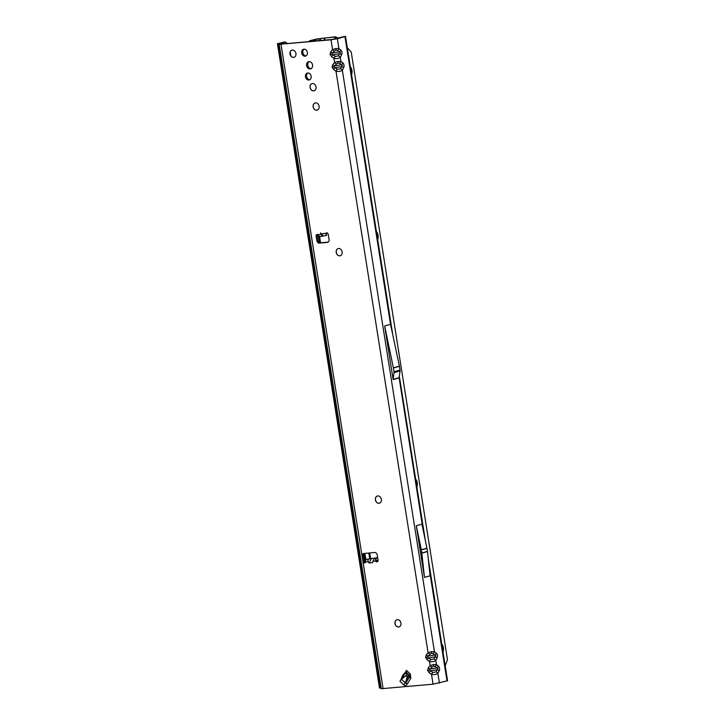 <?xml version="1.0" encoding="UTF-8"?>
<svg xmlns="http://www.w3.org/2000/svg" width="725" height="725" viewBox="0 0 725 725"><rect width="100%" height="100%" fill="white"/><g stroke="black" fill="none" stroke-linecap="round" stroke-linejoin="round"><path stroke-width="1.09" d="M399.013 626.917A3.734 2.963 74.4 0 1 398.632 626.98A3.734 2.963 74.4 0 1 395.134 623.862A3.734 2.963 74.4 0 1 397.01 619.721M379.42 503.195A3.734 2.963 74.4 0 1 379.039 503.259A3.734 2.963 74.4 0 1 375.541 500.141A3.734 2.963 74.4 0 1 377.417 496M340.188 255.762A3.734 2.963 74.4 0 1 339.771 255.834A3.734 2.963 74.4 0 1 336.264 252.699A3.734 2.963 74.4 0 1 338.185 248.566A3.734 2.963 74.4 0 1 338.602 248.485A3.734 2.963 74.4 0 1 342.1 251.629A3.734 2.963 74.4 0 1 340.188 255.762A3.734 2.963 74.4 0 1 339.844 255.816A3.734 2.963 74.4 0 1 336.355 252.699A3.734 2.963 74.4 0 1 338.222 248.557M317.124 110.127A3.734 2.963 74.4 0 1 316.698 110.2A3.734 2.963 74.4 0 1 313.2 107.064A3.734 2.963 74.4 0 1 315.121 102.932A3.734 2.963 74.4 0 1 315.538 102.859A3.734 2.963 74.4 0 1 319.036 105.995A3.734 2.963 74.4 0 1 317.124 110.127A3.734 2.963 74.4 0 1 316.78 110.182A3.734 2.963 74.4 0 1 313.282 107.064A3.734 2.963 74.4 0 1 315.157 102.923M314.097 90.788A3.734 2.963 74.4 0 1 313.717 90.852A3.734 2.963 74.4 0 1 310.228 87.734A3.734 2.963 74.4 0 1 312.094 83.593M293.969 57.329A3.734 2.963 74.4 0 1 293.553 57.402A3.734 2.963 74.4 0 1 290.054 54.266A3.734 2.963 74.4 0 1 291.967 50.134A3.734 2.963 74.4 0 1 292.392 50.061A3.734 2.963 74.4 0 1 295.891 53.197A3.734 2.963 74.4 0 1 293.969 57.329A3.734 2.963 74.4 0 1 293.625 57.384A3.734 2.963 74.4 0 1 290.136 54.266A3.734 2.963 74.4 0 1 292.012 50.125M397.391 619.658A3.734 2.963 74.4 0 1 400.889 622.793A3.734 2.963 74.4 0 1 398.977 626.926A3.734 2.963 74.4 0 1 398.56 626.998A3.734 2.963 74.4 0 1 395.053 623.862A3.734 2.963 74.4 0 1 396.974 619.73A3.734 2.963 74.4 0 1 397.391 619.658M377.798 495.936A3.734 2.963 74.4 0 1 381.296 499.072A3.734 2.963 74.4 0 1 379.374 503.204A3.734 2.963 74.4 0 1 378.958 503.277A3.734 2.963 74.4 0 1 375.459 500.141A3.734 2.963 74.4 0 1 377.381 496.009A3.734 2.963 74.4 0 1 377.798 495.936M309.004 61.616A3.734 2.963 74.4 0 1 312.511 64.752A3.734 2.963 74.4 0 1 310.59 68.884A3.734 2.963 74.4 0 1 310.173 68.966A3.734 2.963 74.4 0 1 306.675 65.821A3.734 2.963 74.4 0 1 308.587 61.697A3.734 2.963 74.4 0 1 309.004 61.616M312.475 83.529A3.734 2.963 74.4 0 1 315.973 86.665A3.734 2.963 74.4 0 1 314.061 90.797A3.734 2.963 74.4 0 1 313.644 90.87A3.734 2.963 74.4 0 1 310.137 87.734A3.734 2.963 74.4 0 1 312.058 83.602A3.734 2.963 74.4 0 1 312.475 83.529M307.744 73.008A3.571 2.837 74.4 0 1 311.097 76.007A3.571 2.837 74.4 0 1 309.258 79.958A3.571 2.837 74.4 0 1 308.859 80.031A3.571 2.837 74.4 0 1 305.515 77.031A3.571 2.837 74.4 0 1 307.346 73.08A3.571 2.837 74.4 0 1 307.744 73.008M303.974 49.164A3.571 2.837 74.4 0 1 307.318 52.164A3.571 2.837 74.4 0 1 305.488 56.115A3.571 2.837 74.4 0 1 305.08 56.188A3.571 2.837 74.4 0 1 301.736 53.188A3.571 2.837 74.4 0 1 303.576 49.237A3.571 2.837 74.4 0 1 303.974 49.164M318.157 234.773L320.649 234.275L320.749 232.888L321.42 234.112L326.087 233.169A1.64 1.296 74.4 0 1 328.244 234.402L329.068 239.622A2.619 2.075 74.4 0 1 327.691 242.331A2.619 2.075 74.4 0 1 327.392 242.386L319.372 243.12A2.619 2.075 74.4 0 1 316.879 240.727L316.163 236.16A1.64 1.296 74.4 0 1 318.157 234.773L319.498 236.422A2.356 1.432 78.5 0 0 320.341 236.64A2.356 1.432 78.5 0 0 320.405 236.622L322.299 236.232M431.357 651.684L431.52 653.279L433.061 653.624A2.356 1.649 -52.6 0 0 434.429 651.702L431.357 651.684L428.094 652.781L426.336 654.757L425.53 657.421L427.261 657.185L428.221 656.125A2.356 1.278 -138.3 0 1 426.336 654.757M433.396 664.571L433.559 666.166L435.1 666.511A2.356 1.649 -52.6 0 0 436.468 664.589L433.396 664.571L430.133 665.668L429.472 661.463C431.973 662.052 434.085 661.689 435.807 660.384L437.03 658.173C437.918 656.152 437.646 654.448 436.223 653.071A2.356 1.649 127.4 0 1 434.855 654.992L435.988 655.699L435.136 656.814L428.511 657.947L427.261 657.185M429.3 670.072L430.26 669.012A2.356 1.278 -138.3 0 1 428.375 667.643L427.569 670.308L429.3 670.072L430.55 670.833A2.356 1.042 124.5 0 0 429.182 672.746L431.511 674.35C434.012 674.939 436.124 674.585 437.846 673.271A2.356 1.405 -151 0 0 435.961 671.912L432.879 672.438L430.55 670.833L437.184 669.701L435.961 671.912M438.027 668.586L437.184 669.701A2.356 1.405 -151 0 1 439.069 671.06C439.957 669.039 439.694 667.335 438.263 665.958A2.356 1.649 127.4 0 1 436.894 667.879L438.027 668.586M337.868 61.426L338.031 63.021L339.572 63.365A2.356 1.649 -52.6 0 0 340.94 61.444L337.868 61.426L334.606 62.522L332.847 64.498L332.041 67.162L333.772 66.927L334.733 65.866A2.356 1.278 -138.3 0 1 332.847 64.498M433.061 653.624L434.855 654.992L428.221 656.125L429.988 654.14A2.356 1.278 -138.3 0 1 428.094 652.781L335.983 71.204C338.484 71.793 340.596 71.431 342.318 70.126L343.541 67.914C344.429 65.893 344.157 64.19 342.735 62.812A2.356 1.649 127.4 0 1 341.366 64.733L342.499 65.44L341.656 66.555L335.022 67.688L333.772 66.927M335.829 48.539L335.983 50.134L337.533 50.469A2.356 1.649 -52.6 0 0 338.901 48.557L335.829 48.539L332.567 49.635L330.808 51.611L330.002 54.275L331.733 54.04L332.693 52.979A2.356 1.278 -138.3 0 1 330.808 51.611M339.572 63.365L341.366 64.733L334.733 65.866L336.5 63.891A2.356 1.278 -138.3 0 1 334.606 62.522L333.944 58.317C336.445 58.906 338.557 58.544 340.279 57.239L341.502 55.027C342.39 53.007 342.118 51.303 340.696 49.925A2.356 1.649 127.4 0 1 339.327 51.847L340.46 52.553L339.608 53.668L332.983 54.801L331.733 54.04M377.698 561.467A1.64 1.296 74.4 0 1 376.828 560.715L375.677 561.041L375.586 559.618A2.356 1.423 -95.2 0 1 376.556 558.35L377.698 558.033M377.653 557.715L366.66 559.247A2.356 1.423 84.8 0 0 365.699 560.525L365.518 561.966A1.64 1.296 74.4 0 1 362.935 561.485L362.101 556.265A2.619 2.075 74.4 0 1 363.488 553.547A2.619 2.075 74.4 0 1 363.778 553.492L374.716 552.495A2.619 2.075 74.4 0 1 377.208 554.888L378.033 560.108A1.64 1.296 74.4 0 1 375.677 561.041L372.922 561.295L372.623 562.654L368.98 562.981L368.273 561.712C367.638 560.334 367.892 559.446 369.016 559.038L371.499 558.486L368.98 562.981M365.201 562.609A1.64 1.296 74.4 0 1 364.086 561.159L363.261 555.939A2.619 2.075 74.4 0 1 364.14 553.465M405.647 671.785L406.507 670.371L410.296 673.996L410.821 678.201L407.078 684.382C406.118 685.814 405.003 685.977 403.725 684.862L399.937 681.228L400.789 679.814A13.095 10.395 74.4 0 0 402.067 676.842A2.619 2.075 -105.6 0 1 402.203 676.479A12.18 9.67 -105.6 0 1 403.472 674.377A2.619 2.075 -105.6 0 1 403.707 674.123A13.095 10.395 74.4 0 0 405.647 671.785L406 671.685A3.272 1.196 -46.2 0 1 406.507 670.371M311.143 68.648A3.734 2.963 74.4 0 1 307.889 65.767A3.734 2.963 74.4 0 1 309.185 61.607M309.82 79.723A3.571 2.837 74.4 0 1 306.729 76.959A3.571 2.837 74.4 0 1 307.944 72.998M306.041 55.879A3.571 2.837 74.4 0 1 302.95 53.115A3.571 2.837 74.4 0 1 304.165 49.155M281.681 44.08L332.159 39.476L343.514 36.703M328.189 242.096L320.522 242.803A2.619 2.075 74.4 0 1 318.039 240.41L317.314 235.833A1.64 1.296 74.4 0 1 317.65 234.474M406.136 672.438A13.095 10.395 74.4 0 1 404.867 673.806A2.619 2.075 -105.6 0 0 404.623 674.06A12.18 9.67 -105.6 0 0 403.354 676.162A2.619 2.075 -105.6 0 0 403.218 676.516A13.095 10.395 74.4 0 1 402.457 678.546M428.276 558.903L447.57 680.748L433.07 684.192L381.25 688.723L279.188 44.334L281.191 43.636M279.188 44.334L331.008 39.803L337.343 38.724L344.955 36.603L343.514 36.594M372.922 561.295L374.2 558.567L375.142 558.159L371.499 558.486M376.828 560.715L378.006 559.963M320.649 234.275L322.444 236.205L323.16 236.015M320.341 236.64L322.444 236.205M321.42 234.112L323.404 236.015L326.622 235.362L326.087 233.169L327.238 232.852M447.017 680.993L429.562 570.802M384.649 325.96L393.385 367.838A2.619 2.075 74.4 0 1 393.421 367.992L394.01 371.726A2.619 2.075 74.4 0 1 394.019 372.623L393.131 379.347A0.652 0.517 -105.6 0 0 393.14 379.565L384.649 325.96L390.521 324.329L344.955 36.603M390.521 324.329L399.412 366.161A2.619 2.075 74.4 0 1 399.439 366.315L400.028 370.049A2.619 2.075 74.4 0 1 400.046 370.946L399.158 377.671A0.652 0.517 -105.6 0 0 399.158 377.888L422.965 529.132M424.469 577.39L430.106 575.822L427.478 551.562A2.619 2.075 74.4 0 0 427.451 551.408L426.971 548.354A2.619 2.075 74.4 0 0 426.943 548.191L421.923 524.148L416.286 525.716L421.307 549.768A2.619 2.075 74.4 0 1 421.334 549.922L421.814 552.976A2.619 2.075 74.4 0 1 421.841 553.13L424.469 577.39L416.286 525.716M281.635 43.808L283.421 43.237L279.551 43.319L284.907 41.887L277.43 43.699L379.492 688.088L381.142 688.07M345.508 36.359L392.506 333.092M283.529 43.917L283.421 43.237M277.43 43.699L281.173 43.518M282.786 42.412L282.922 43.255M319.571 236.468L320.577 242.793M369.705 552.957L370.557 558.368M318.483 235.344L319.643 242.657M368.808 553.039L369.668 558.477M333.944 58.317A2.356 1.042 -55.5 0 1 335.312 56.405L332.983 54.801A2.356 1.042 124.5 0 0 331.615 56.713L333.944 58.317M342.735 62.812L340.94 61.444L340.279 57.239A2.356 1.405 -151 0 0 338.385 55.879L335.312 56.405M337.533 50.469L339.327 51.847L332.693 52.979L334.452 50.995A2.356 1.278 -138.3 0 1 332.567 49.635L331.008 39.803M341.502 55.027A2.356 1.405 -151 0 0 339.608 53.668L338.385 55.879M335.983 71.204A2.356 1.042 -55.5 0 1 337.352 69.292L335.022 67.688A2.356 1.042 124.5 0 0 333.654 69.6L335.983 71.204M436.223 653.071L434.429 651.702L342.318 70.126A2.356 1.405 -151 0 0 340.424 68.766L337.352 69.292M343.541 67.914A2.356 1.405 -151 0 0 341.656 66.555L340.424 68.766M433.07 684.192L431.511 674.35A2.356 1.042 -55.5 0 1 432.879 672.438M435.1 666.511L436.894 667.879L430.26 669.012L432.028 667.036A2.356 1.278 -138.3 0 1 430.133 665.668L428.375 667.643M429.472 661.463A2.356 1.042 -55.5 0 1 430.84 659.551L428.511 657.947A2.356 1.042 124.5 0 0 427.143 659.859L429.472 661.463M438.263 665.958L436.468 664.589L435.807 660.384A2.356 1.405 -151 0 0 433.913 659.025L430.84 659.551M437.03 658.173A2.356 1.405 -151 0 0 435.136 656.814L433.913 659.025M284.907 41.887L287.608 43.545M290.208 52.046L290.979 56.07M287.236 43.292L284.562 42.113M326.205 233.441L326.649 235.353M325.924 234.093L327.048 232.943M376.701 560.488L375.586 559.618M399.937 681.228A3.272 1.196 -46.2 0 1 401.142 679.715A3.272 1.196 -46.2 0 1 401.541 679.343L405.329 682.968L406.082 682.578A3.272 1.595 31.2 0 0 407.078 684.382M410.296 673.996A3.272 1.196 -46.2 0 0 409.806 675.573L408.075 675.745L407.242 677.132L407.867 677.114L406.082 682.578L409.815 676.398L409.806 675.573L406.018 671.939L406.562 674.295A1.314 0.48 -46.2 0 1 405.728 675.682L401.541 679.343M406.562 674.295L408.075 675.745A0.788 0.761 -95.7 0 1 408.202 676.552L409.815 676.398A3.272 1.595 31.2 0 0 410.821 678.201M405.728 675.682L407.242 677.132L405.329 682.968A3.272 1.196 133.8 0 0 403.725 684.862M441.081 643.501A5.564 3.353 -95.2 0 1 442.558 652.844M414.954 478.545A5.564 3.353 -95.2 0 1 416.431 487.88M375.758 231.094A5.564 3.353 -95.2 0 1 377.236 240.437M349.631 66.129A5.564 3.353 -95.2 0 1 351.108 75.472M324.972 40.138L324.637 38.017L315.212 39.404L315.348 40.265M311.668 40.464L315.212 39.404M315.103 41.035A3.933 2.9 -104.5 0 0 313.445 40.555L309.593 40.754L316.879 38.969L335.022 36.848A3.933 3.118 -105.6 0 1 335.902 36.921L334.751 37.238A3.933 3.118 -105.6 0 0 333.862 37.174L335.022 36.848M324.637 38.017L333.862 37.174M311.659 40.392L314.732 40.228A3.933 2.9 75.5 0 1 316.644 40.899M338.602 38.099L336.409 37.347M336.799 37.791L335.902 36.921M337.859 37.773L334.751 37.238L335.032 39.041M444.778 666.891L447.479 659.714L351.235 52.073L346.586 46.935M321.202 233.586L320.595 233.16M383.09 688.75L362.935 561.485L364.086 561.159M365.518 561.966L368.273 561.712M427.569 670.308L429.182 672.746M425.53 657.421L427.143 659.859M332.041 67.162L333.654 69.6M330.002 54.275L331.615 56.713M281.028 44.361L362.101 556.265L363.261 555.939M374.2 558.567L376.556 558.35M366.66 559.247L369.016 559.038M323.459 236.006L326.594 235.362M393.14 379.565L399.013 377.933M340.696 49.925L338.901 48.557L337.343 38.724M439.404 683.104L437.846 673.271L439.069 671.06M365.083 562.564L363.705 553.882M282.949 43.971L282.868 43.464M278.391 43.736L380.453 688.125M365.917 559.927L364.883 553.393M334.452 50.995L335.983 50.134M336.5 63.891L338.031 63.021M432.028 667.036L433.559 666.166M429.988 654.14L431.52 653.279M283.62 42.249L283.91 43.881M393.131 379.347L399.158 377.671M394.019 372.623L400.046 370.946M394.01 371.726L400.028 370.049M393.421 367.992L399.439 366.315M393.385 367.838L399.412 366.161M421.841 553.13L427.478 551.562M421.814 552.976L427.451 551.408M421.334 549.922L426.971 548.354M421.307 549.768L426.943 548.191M316.163 236.16L317.314 235.833M316.879 240.727L318.039 240.41M319.372 243.12L320.522 242.803M327.392 242.386L327.963 242.232M407.867 677.114L408.202 676.552M403.218 676.516L402.067 676.842M403.354 676.162L402.203 676.479M404.623 674.06L403.472 674.377M404.867 673.806L403.707 674.123M318.801 38.951L319.072 40.672M316.227 40.609L316.018 39.268M320.341 38.733L320.622 40.537M324.157 38.081L324.483 40.183M310.572 41.452L310.472 40.79M313.445 40.555L314.732 40.228M425.421 540.923L399.339 376.248M364.231 553.456L365.509 561.522M326.404 234.284L326.767 233.151M309.593 40.754L309.711 41.533"/></g></svg>
